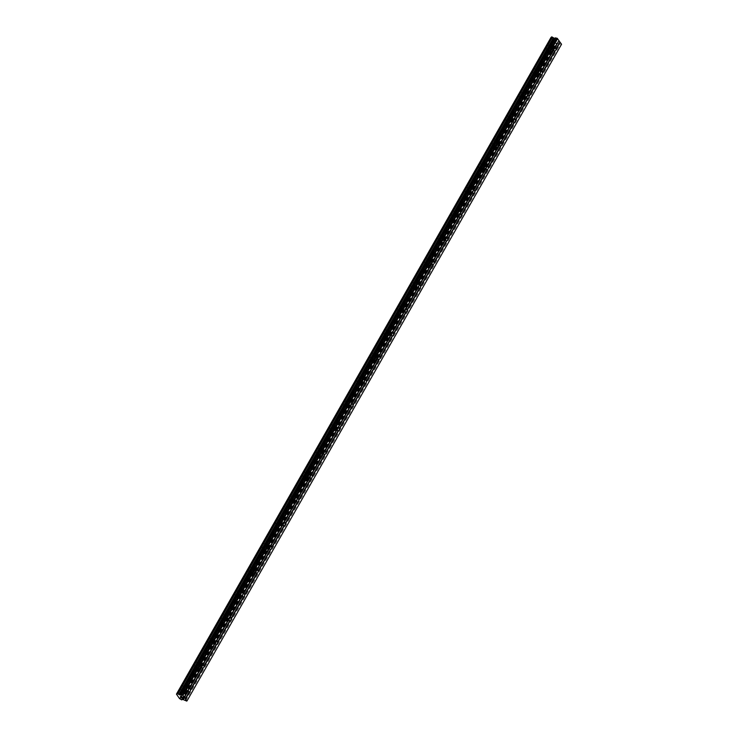 <?xml version="1.0" encoding="UTF-8"?>
<svg xmlns="http://www.w3.org/2000/svg" width="738" height="738" viewBox="0 0 738 738"><rect width="100%" height="100%" fill="white"/><g stroke="black" fill="none" stroke-linecap="round" stroke-linejoin="round"><path stroke-width="0.55" stroke-dasharray="3.69 2.77" d="M552.208 49.455A1.716 0.987 -76.7 0 1 551.138 50.156A1.716 0.987 -76.7 0 1 550.862 47.527A1.716 0.987 -76.7 0 1 551.932 46.817A1.716 0.987 -76.7 0 1 552.208 49.455M546.959 46.134A2.703 1.55 103.3 0 0 547.393 50.276A2.703 1.55 103.3 0 0 549.072 49.169A2.703 1.55 103.3 0 0 548.638 45.027A2.703 1.55 103.3 0 0 546.959 46.134A2.703 1.55 103.3 0 0 547.393 50.276A2.703 1.55 103.3 0 0 549.072 49.169A2.703 1.55 103.3 0 0 548.638 45.027A2.703 1.55 103.3 0 0 546.959 46.134M538.666 73.182A1.716 0.987 -76.7 0 1 537.605 73.892A1.716 0.987 -76.7 0 1 537.329 71.254A1.716 0.987 -76.7 0 1 538.389 70.553A1.716 0.987 -76.7 0 1 538.666 73.182M533.426 69.87A2.703 1.55 103.3 0 0 533.86 74.012A2.703 1.55 103.3 0 0 535.539 72.905A2.703 1.55 103.3 0 0 535.105 68.763A2.703 1.55 103.3 0 0 533.426 69.87A2.703 1.55 103.3 0 0 533.851 74.012A2.703 1.55 103.3 0 0 535.53 72.896A2.703 1.55 103.3 0 0 535.096 68.763A2.703 1.55 103.3 0 0 533.417 69.87M525.133 96.918A1.716 0.987 -76.7 0 1 524.063 97.628A1.716 0.987 -76.7 0 1 523.786 94.99A1.716 0.987 -76.7 0 1 524.856 94.279A1.716 0.987 -76.7 0 1 525.133 96.918M519.884 93.606A2.703 1.55 103.3 0 0 520.318 97.748A2.703 1.55 103.3 0 0 521.997 96.632A2.703 1.55 103.3 0 0 521.563 92.49A2.703 1.55 103.3 0 0 519.884 93.606A2.703 1.55 103.3 0 0 520.318 97.748A2.703 1.55 103.3 0 0 521.997 96.632A2.703 1.55 103.3 0 0 521.563 92.49A2.703 1.55 103.3 0 0 519.884 93.606M511.6 120.654A1.716 0.987 -76.7 0 1 510.53 121.364A1.716 0.987 -76.7 0 1 510.253 118.726A1.716 0.987 -76.7 0 1 511.323 118.015A1.716 0.987 -76.7 0 1 511.6 120.654M506.351 117.342A2.703 1.55 103.3 0 0 506.785 121.484A2.703 1.55 103.3 0 0 508.464 120.368A2.703 1.55 103.3 0 0 508.03 116.226A2.703 1.55 103.3 0 0 506.351 117.342A2.703 1.55 103.3 0 0 506.775 121.484A2.703 1.55 103.3 0 0 508.464 120.368A2.703 1.55 103.3 0 0 508.021 116.226A2.703 1.55 103.3 0 0 506.342 117.342M498.058 144.39A1.716 0.987 -76.7 0 1 496.988 145.091A1.716 0.987 -76.7 0 1 496.711 142.462A1.716 0.987 -76.7 0 1 497.781 141.751A1.716 0.987 -76.7 0 1 498.058 144.39M492.809 141.069A2.703 1.55 103.3 0 0 493.242 145.211A2.703 1.55 103.3 0 0 494.921 144.104A2.703 1.55 103.3 0 0 494.488 139.962A2.703 1.55 103.3 0 0 492.809 141.069A2.703 1.55 103.3 0 0 493.242 145.211A2.703 1.55 103.3 0 0 494.921 144.104A2.703 1.55 103.3 0 0 494.488 139.962A2.703 1.55 103.3 0 0 492.809 141.069M484.525 168.116A1.716 0.987 -76.7 0 1 483.455 168.827A1.716 0.987 -76.7 0 1 483.178 166.188A1.716 0.987 -76.7 0 1 484.248 165.487A1.716 0.987 -76.7 0 1 484.525 168.116M479.276 164.805A2.703 1.55 103.3 0 0 479.709 168.947A2.703 1.55 103.3 0 0 481.388 167.84A2.703 1.55 103.3 0 0 480.955 163.698A2.703 1.55 103.3 0 0 479.276 164.805A2.703 1.55 103.3 0 0 479.7 168.947A2.703 1.55 103.3 0 0 481.388 167.84A2.703 1.55 103.3 0 0 480.945 163.698A2.703 1.55 103.3 0 0 479.266 164.805M470.982 191.852A1.716 0.987 -76.7 0 1 469.912 192.563A1.716 0.987 -76.7 0 1 469.636 189.924A1.716 0.987 -76.7 0 1 470.706 189.214A1.716 0.987 -76.7 0 1 470.982 191.852M465.733 188.541A2.703 1.55 103.3 0 0 466.167 192.683A2.703 1.55 103.3 0 0 467.846 191.566A2.703 1.55 103.3 0 0 467.412 187.424A2.703 1.55 103.3 0 0 465.733 188.541A2.703 1.55 103.3 0 0 466.167 192.683A2.703 1.55 103.3 0 0 467.846 191.566A2.703 1.55 103.3 0 0 467.412 187.424A2.703 1.55 103.3 0 0 465.733 188.541M457.449 215.588A1.716 0.987 -76.7 0 1 456.379 216.299A1.716 0.987 -76.7 0 1 456.102 213.66A1.716 0.987 -76.7 0 1 457.173 212.95A1.716 0.987 -76.7 0 1 457.449 215.588M452.2 212.276A2.703 1.55 103.3 0 0 452.634 216.418A2.703 1.55 103.3 0 0 454.313 215.302A2.703 1.55 103.3 0 0 453.879 211.16A2.703 1.55 103.3 0 0 452.2 212.276A2.703 1.55 103.3 0 0 452.625 216.418A2.703 1.55 103.3 0 0 454.313 215.302A2.703 1.55 103.3 0 0 453.87 211.16A2.703 1.55 103.3 0 0 452.191 212.276M443.907 239.324A1.716 0.987 -76.7 0 1 442.837 240.025A1.716 0.987 -76.7 0 1 442.56 237.396A1.716 0.987 -76.7 0 1 443.63 236.686A1.716 0.987 -76.7 0 1 443.907 239.324M438.658 236.012A2.703 1.55 103.3 0 0 439.092 240.145A2.703 1.55 103.3 0 0 440.78 239.038A2.703 1.55 103.3 0 0 440.337 234.896A2.703 1.55 103.3 0 0 438.658 236.012A2.703 1.55 103.3 0 0 439.092 240.145A2.703 1.55 103.3 0 0 440.771 239.038A2.703 1.55 103.3 0 0 440.337 234.896A2.703 1.55 103.3 0 0 438.658 236.003M430.374 263.051A1.716 0.987 -76.7 0 1 429.304 263.761A1.716 0.987 -76.7 0 1 429.027 261.123A1.716 0.987 -76.7 0 1 430.097 260.422A1.716 0.987 -76.7 0 1 430.374 263.051M425.125 259.739A2.703 1.55 103.3 0 0 425.558 263.881A2.703 1.55 103.3 0 0 427.237 262.774A2.703 1.55 103.3 0 0 426.804 258.632A2.703 1.55 103.3 0 0 425.125 259.739A2.703 1.55 103.3 0 0 425.549 263.881A2.703 1.55 103.3 0 0 427.237 262.774A2.703 1.55 103.3 0 0 426.804 258.632A2.703 1.55 103.3 0 0 425.116 259.739M416.832 286.787A1.716 0.987 -76.7 0 1 415.762 287.497A1.716 0.987 -76.7 0 1 415.485 284.859A1.716 0.987 -76.7 0 1 416.555 284.148A1.716 0.987 -76.7 0 1 416.832 286.787M411.583 283.475A2.703 1.55 103.3 0 0 412.016 287.617A2.703 1.55 103.3 0 0 413.704 286.501A2.703 1.55 103.3 0 0 413.262 282.359A2.703 1.55 103.3 0 0 411.583 283.475A2.703 1.55 103.3 0 0 412.016 287.617A2.703 1.55 103.3 0 0 413.695 286.501A2.703 1.55 103.3 0 0 413.262 282.359A2.703 1.55 103.3 0 0 411.583 283.475M403.299 310.523A1.716 0.987 -76.7 0 1 402.228 311.233A1.716 0.987 -76.7 0 1 401.952 308.595A1.716 0.987 -76.7 0 1 403.022 307.884A1.716 0.987 -76.7 0 1 403.299 310.523M398.05 307.211A2.703 1.55 103.3 0 0 398.483 311.353A2.703 1.55 103.3 0 0 400.162 310.237A2.703 1.55 103.3 0 0 399.728 306.095A2.703 1.55 103.3 0 0 398.05 307.211A2.703 1.55 103.3 0 0 398.483 311.353A2.703 1.55 103.3 0 0 400.162 310.237A2.703 1.55 103.3 0 0 399.728 306.095A2.703 1.55 103.3 0 0 398.04 307.211M389.756 334.259A1.716 0.987 -76.7 0 1 388.686 334.96A1.716 0.987 -76.7 0 1 388.409 332.331A1.716 0.987 -76.7 0 1 389.479 331.62A1.716 0.987 -76.7 0 1 389.756 334.259M384.507 330.947A2.703 1.55 103.3 0 0 384.941 335.089A2.703 1.55 103.3 0 0 386.629 333.973A2.703 1.55 103.3 0 0 386.195 329.831A2.703 1.55 103.3 0 0 384.507 330.947A2.703 1.55 103.3 0 0 384.941 335.08A2.703 1.55 103.3 0 0 386.62 333.973A2.703 1.55 103.3 0 0 386.186 329.831A2.703 1.55 103.3 0 0 384.507 330.938M376.223 357.985A1.716 0.987 -76.7 0 1 375.153 358.696A1.716 0.987 -76.7 0 1 374.876 356.057A1.716 0.987 -76.7 0 1 375.946 355.356A1.716 0.987 -76.7 0 1 376.223 357.985M370.974 354.674A2.703 1.55 103.3 0 0 371.408 358.816A2.703 1.55 103.3 0 0 373.087 357.709A2.703 1.55 103.3 0 0 372.653 353.567A2.703 1.55 103.3 0 0 370.974 354.674A2.703 1.55 103.3 0 0 371.408 358.816A2.703 1.55 103.3 0 0 373.087 357.709A2.703 1.55 103.3 0 0 372.653 353.567A2.703 1.55 103.3 0 0 370.965 354.674M362.681 381.721A1.716 0.987 -76.7 0 1 361.611 382.432A1.716 0.987 -76.7 0 1 361.334 379.793A1.716 0.987 -76.7 0 1 362.404 379.092A1.716 0.987 -76.7 0 1 362.681 381.721M357.432 378.409A2.703 1.55 103.3 0 0 357.875 382.552A2.703 1.55 103.3 0 0 359.554 381.435A2.703 1.55 103.3 0 0 359.12 377.303A2.703 1.55 103.3 0 0 357.432 378.409A2.703 1.55 103.3 0 0 357.865 382.552A2.703 1.55 103.3 0 0 359.544 381.435A2.703 1.55 103.3 0 0 359.111 377.293A2.703 1.55 103.3 0 0 357.432 378.409M349.148 405.457A1.716 0.987 -76.7 0 1 348.078 406.168A1.716 0.987 -76.7 0 1 347.801 403.529A1.716 0.987 -76.7 0 1 348.871 402.819A1.716 0.987 -76.7 0 1 349.148 405.457M343.899 402.145A2.703 1.55 103.3 0 0 344.332 406.287A2.703 1.55 103.3 0 0 346.011 405.171A2.703 1.55 103.3 0 0 345.578 401.029A2.703 1.55 103.3 0 0 343.899 402.145A2.703 1.55 103.3 0 0 344.332 406.287A2.703 1.55 103.3 0 0 346.011 405.171A2.703 1.55 103.3 0 0 345.578 401.029A2.703 1.55 103.3 0 0 343.899 402.145M335.606 429.193A1.716 0.987 -76.7 0 1 334.535 429.894A1.716 0.987 -76.7 0 1 334.259 427.265A1.716 0.987 -76.7 0 1 335.329 426.555A1.716 0.987 -76.7 0 1 335.606 429.193M330.356 425.881A2.703 1.55 103.3 0 0 330.799 430.023A2.703 1.55 103.3 0 0 332.478 428.907A2.703 1.55 103.3 0 0 332.045 424.765A2.703 1.55 103.3 0 0 330.356 425.881A2.703 1.55 103.3 0 0 330.79 430.014A2.703 1.55 103.3 0 0 332.469 428.907A2.703 1.55 103.3 0 0 332.035 424.765A2.703 1.55 103.3 0 0 330.356 425.881M322.072 452.92A1.716 0.987 -76.7 0 1 321.002 453.63A1.716 0.987 -76.7 0 1 320.726 451.001A1.716 0.987 -76.7 0 1 321.796 450.291A1.716 0.987 -76.7 0 1 322.072 452.92M316.823 449.608A2.703 1.55 103.3 0 0 317.257 453.75A2.703 1.55 103.3 0 0 318.936 452.643A2.703 1.55 103.3 0 0 318.502 448.501A2.703 1.55 103.3 0 0 316.823 449.608A2.703 1.55 103.3 0 0 317.257 453.75A2.703 1.55 103.3 0 0 318.936 452.643A2.703 1.55 103.3 0 0 318.502 448.501A2.703 1.55 103.3 0 0 316.823 449.608M308.53 476.656A1.716 0.987 -76.7 0 1 307.46 477.366A1.716 0.987 -76.7 0 1 307.183 474.728A1.716 0.987 -76.7 0 1 308.253 474.027A1.716 0.987 -76.7 0 1 308.53 476.656M303.281 473.344A2.703 1.55 103.3 0 0 303.724 477.486A2.703 1.55 103.3 0 0 305.403 476.379A2.703 1.55 103.3 0 0 304.969 472.237A2.703 1.55 103.3 0 0 303.281 473.344A2.703 1.55 103.3 0 0 303.715 477.486A2.703 1.55 103.3 0 0 305.394 476.37A2.703 1.55 103.3 0 0 304.96 472.228A2.703 1.55 103.3 0 0 303.281 473.344M294.997 500.392A1.716 0.987 -76.7 0 1 293.927 501.102A1.716 0.987 -76.7 0 1 293.65 498.464A1.716 0.987 -76.7 0 1 294.72 497.753A1.716 0.987 -76.7 0 1 294.997 500.392M289.748 497.08A2.703 1.55 103.3 0 0 290.182 501.222A2.703 1.55 103.3 0 0 291.861 500.106A2.703 1.55 103.3 0 0 291.427 495.964A2.703 1.55 103.3 0 0 289.748 497.08A2.703 1.55 103.3 0 0 290.182 501.222A2.703 1.55 103.3 0 0 291.861 500.106A2.703 1.55 103.3 0 0 291.427 495.964A2.703 1.55 103.3 0 0 289.748 497.08M281.455 524.128A1.716 0.987 -76.7 0 1 280.385 524.829A1.716 0.987 -76.7 0 1 280.108 522.2A1.716 0.987 -76.7 0 1 281.178 521.489A1.716 0.987 -76.7 0 1 281.455 524.128M276.215 520.816A2.703 1.55 103.3 0 0 276.649 524.958A2.703 1.55 103.3 0 0 278.327 523.842A2.703 1.55 103.3 0 0 277.894 519.7A2.703 1.55 103.3 0 0 276.215 520.816A2.703 1.55 103.3 0 0 276.639 524.958A2.703 1.55 103.3 0 0 278.318 523.842A2.703 1.55 103.3 0 0 277.885 519.7A2.703 1.55 103.3 0 0 276.206 520.816M267.922 547.864A1.716 0.987 -76.7 0 1 266.852 548.565A1.716 0.987 -76.7 0 1 266.575 545.935A1.716 0.987 -76.7 0 1 267.645 545.225A1.716 0.987 -76.7 0 1 267.922 547.864M262.673 544.543A2.703 1.55 103.3 0 0 263.106 548.685A2.703 1.55 103.3 0 0 264.785 547.578A2.703 1.55 103.3 0 0 264.352 543.436A2.703 1.55 103.3 0 0 262.673 544.543A2.703 1.55 103.3 0 0 263.106 548.685A2.703 1.55 103.3 0 0 264.785 547.578A2.703 1.55 103.3 0 0 264.352 543.436A2.703 1.55 103.3 0 0 262.673 544.543M254.379 571.59A1.716 0.987 -76.7 0 1 253.309 572.301A1.716 0.987 -76.7 0 1 253.042 569.662A1.716 0.987 -76.7 0 1 254.103 568.961A1.716 0.987 -76.7 0 1 254.379 571.59M249.14 568.278A2.703 1.55 103.3 0 0 249.573 572.42A2.703 1.55 103.3 0 0 251.252 571.313A2.703 1.55 103.3 0 0 250.819 567.171A2.703 1.55 103.3 0 0 249.14 568.278A2.703 1.55 103.3 0 0 249.564 572.42A2.703 1.55 103.3 0 0 251.243 571.304A2.703 1.55 103.3 0 0 250.809 567.171A2.703 1.55 103.3 0 0 249.13 568.278M240.846 595.326A1.716 0.987 -76.7 0 1 239.776 596.036A1.716 0.987 -76.7 0 1 239.499 593.398A1.716 0.987 -76.7 0 1 240.57 592.688A1.716 0.987 -76.7 0 1 240.846 595.326M235.597 592.014A2.703 1.55 103.3 0 0 236.031 596.156A2.703 1.55 103.3 0 0 237.71 595.04A2.703 1.55 103.3 0 0 237.276 590.898A2.703 1.55 103.3 0 0 235.597 592.014A2.703 1.55 103.3 0 0 236.031 596.156A2.703 1.55 103.3 0 0 237.71 595.04A2.703 1.55 103.3 0 0 237.276 590.898A2.703 1.55 103.3 0 0 235.597 592.014M227.304 619.062A1.716 0.987 -76.7 0 1 226.243 619.772A1.716 0.987 -76.7 0 1 225.966 617.134A1.716 0.987 -76.7 0 1 227.027 616.424A1.716 0.987 -76.7 0 1 227.304 619.062M222.064 615.75A2.703 1.55 103.3 0 0 222.498 619.892A2.703 1.55 103.3 0 0 224.177 618.776A2.703 1.55 103.3 0 0 223.743 614.634A2.703 1.55 103.3 0 0 222.064 615.75A2.703 1.55 103.3 0 0 222.489 619.892A2.703 1.55 103.3 0 0 224.167 618.776A2.703 1.55 103.3 0 0 223.734 614.634A2.703 1.55 103.3 0 0 222.055 615.75M213.771 642.798A1.716 0.987 -76.7 0 1 212.701 643.499A1.716 0.987 -76.7 0 1 212.424 640.87A1.716 0.987 -76.7 0 1 213.494 640.16A1.716 0.987 -76.7 0 1 213.771 642.798M208.522 639.477A2.703 1.55 103.3 0 0 208.955 643.619A2.703 1.55 103.3 0 0 210.634 642.512A2.703 1.55 103.3 0 0 210.201 638.37A2.703 1.55 103.3 0 0 208.522 639.477A2.703 1.55 103.3 0 0 208.955 643.619A2.703 1.55 103.3 0 0 210.634 642.512A2.703 1.55 103.3 0 0 210.201 638.37A2.703 1.55 103.3 0 0 208.522 639.477M200.229 666.525A1.716 0.987 -76.7 0 1 199.168 667.235A1.716 0.987 -76.7 0 1 198.891 664.597A1.716 0.987 -76.7 0 1 199.961 663.896A1.716 0.987 -76.7 0 1 200.229 666.525M194.989 663.213A2.703 1.55 103.3 0 0 195.422 667.355A2.703 1.55 103.3 0 0 197.101 666.248A2.703 1.55 103.3 0 0 196.668 662.106A2.703 1.55 103.3 0 0 194.989 663.213A2.703 1.55 103.3 0 0 195.413 667.355A2.703 1.55 103.3 0 0 197.101 666.248A2.703 1.55 103.3 0 0 196.659 662.106A2.703 1.55 103.3 0 0 194.98 663.213M186.696 690.261A1.716 0.987 -76.7 0 1 185.625 690.971A1.716 0.987 -76.7 0 1 185.349 688.333A1.716 0.987 -76.7 0 1 186.419 687.622A1.716 0.987 -76.7 0 1 186.696 690.261M181.447 686.949A2.703 1.55 103.3 0 0 181.88 691.091A2.703 1.55 103.3 0 0 183.559 689.975A2.703 1.55 103.3 0 0 183.125 685.833A2.703 1.55 103.3 0 0 181.447 686.949A2.703 1.55 103.3 0 0 181.88 691.091A2.703 1.55 103.3 0 0 183.559 689.975A2.703 1.55 103.3 0 0 183.125 685.833A2.703 1.55 103.3 0 0 181.447 686.949M187.083 690.814A2.703 1.55 -76.7 0 1 185.404 691.921A2.703 1.55 -76.7 0 1 184.961 687.779A2.703 1.55 -76.7 0 1 186.649 686.672A2.703 1.55 -76.7 0 1 187.083 690.814M183.919 690.058A2.703 1.55 -76.7 0 1 182.231 691.174A2.703 1.55 -76.7 0 1 181.797 687.032A2.703 1.55 -76.7 0 1 183.485 685.925A2.703 1.55 -76.7 0 1 183.919 690.058M200.616 667.078A2.703 1.55 -76.7 0 1 198.937 668.194A2.703 1.55 -76.7 0 1 198.504 664.052A2.703 1.55 -76.7 0 1 200.183 662.936A2.703 1.55 -76.7 0 1 200.616 667.078M197.452 666.331A2.703 1.55 -76.7 0 1 195.773 667.438A2.703 1.55 -76.7 0 1 195.339 663.296A2.703 1.55 -76.7 0 1 197.018 662.189A2.703 1.55 -76.7 0 1 197.452 666.331M214.158 643.342A2.703 1.55 -76.7 0 1 212.47 644.458A2.703 1.55 -76.7 0 1 212.037 640.316A2.703 1.55 -76.7 0 1 213.725 639.2A2.703 1.55 -76.7 0 1 214.158 643.342M210.994 642.595A2.703 1.55 -76.7 0 1 209.306 643.702A2.703 1.55 -76.7 0 1 208.872 639.569A2.703 1.55 -76.7 0 1 210.551 638.453A2.703 1.55 -76.7 0 1 210.994 642.595M227.691 619.616A2.703 1.55 -76.7 0 1 226.012 620.723A2.703 1.55 -76.7 0 1 225.579 616.581A2.703 1.55 -76.7 0 1 227.258 615.474A2.703 1.55 -76.7 0 1 227.691 619.616M224.527 618.859A2.703 1.55 -76.7 0 1 222.848 619.975A2.703 1.55 -76.7 0 1 222.415 615.833A2.703 1.55 -76.7 0 1 224.094 614.717A2.703 1.55 -76.7 0 1 224.527 618.859M241.234 595.88A2.703 1.55 -76.7 0 1 239.546 596.987A2.703 1.55 -76.7 0 1 239.112 592.845A2.703 1.55 -76.7 0 1 240.8 591.738A2.703 1.55 -76.7 0 1 241.234 595.88M238.07 595.123A2.703 1.55 -76.7 0 1 236.381 596.239A2.703 1.55 -76.7 0 1 235.948 592.097A2.703 1.55 -76.7 0 1 237.627 590.981A2.703 1.55 -76.7 0 1 238.07 595.123M254.767 572.144A2.703 1.55 -76.7 0 1 253.088 573.26A2.703 1.55 -76.7 0 1 252.654 569.118A2.703 1.55 -76.7 0 1 254.333 568.002A2.703 1.55 -76.7 0 1 254.767 572.144M251.603 571.396A2.703 1.55 -76.7 0 1 249.924 572.504A2.703 1.55 -76.7 0 1 249.49 568.361A2.703 1.55 -76.7 0 1 251.169 567.254A2.703 1.55 -76.7 0 1 251.603 571.396M268.309 548.408A2.703 1.55 -76.7 0 1 266.621 549.524A2.703 1.55 -76.7 0 1 266.187 545.382A2.703 1.55 -76.7 0 1 267.866 544.266A2.703 1.55 -76.7 0 1 268.309 548.408M265.136 547.661A2.703 1.55 -76.7 0 1 263.457 548.768A2.703 1.55 -76.7 0 1 263.023 544.626A2.703 1.55 -76.7 0 1 264.702 543.519A2.703 1.55 -76.7 0 1 265.136 547.661M281.842 524.672A2.703 1.55 -76.7 0 1 280.163 525.788A2.703 1.55 -76.7 0 1 279.73 521.646A2.703 1.55 -76.7 0 1 281.409 520.539A2.703 1.55 -76.7 0 1 281.842 524.672M278.678 523.925A2.703 1.55 -76.7 0 1 276.999 525.041A2.703 1.55 -76.7 0 1 276.565 520.899A2.703 1.55 -76.7 0 1 278.244 519.783A2.703 1.55 -76.7 0 1 278.678 523.925M295.385 500.945A2.703 1.55 -76.7 0 1 293.696 502.052A2.703 1.55 -76.7 0 1 293.263 497.91A2.703 1.55 -76.7 0 1 294.942 496.803A2.703 1.55 -76.7 0 1 295.385 500.945M292.211 500.189A2.703 1.55 -76.7 0 1 290.532 501.305A2.703 1.55 -76.7 0 1 290.099 497.163A2.703 1.55 -76.7 0 1 291.778 496.047A2.703 1.55 -76.7 0 1 292.211 500.189M308.918 477.209A2.703 1.55 -76.7 0 1 307.239 478.325A2.703 1.55 -76.7 0 1 306.805 474.183A2.703 1.55 -76.7 0 1 308.484 473.067A2.703 1.55 -76.7 0 1 308.918 477.209M305.753 476.462A2.703 1.55 -76.7 0 1 304.074 477.569A2.703 1.55 -76.7 0 1 303.641 473.427A2.703 1.55 -76.7 0 1 305.32 472.32A2.703 1.55 -76.7 0 1 305.753 476.462M322.451 453.473A2.703 1.55 -76.7 0 1 320.772 454.59A2.703 1.55 -76.7 0 1 320.338 450.448A2.703 1.55 -76.7 0 1 322.017 449.331A2.703 1.55 -76.7 0 1 322.451 453.473M319.286 452.726A2.703 1.55 -76.7 0 1 317.608 453.833A2.703 1.55 -76.7 0 1 317.174 449.691A2.703 1.55 -76.7 0 1 318.853 448.584A2.703 1.55 -76.7 0 1 319.286 452.726M335.993 429.737A2.703 1.55 -76.7 0 1 334.314 430.854A2.703 1.55 -76.7 0 1 333.88 426.712A2.703 1.55 -76.7 0 1 335.559 425.595A2.703 1.55 -76.7 0 1 335.993 429.737M332.829 428.99A2.703 1.55 -76.7 0 1 331.15 430.106A2.703 1.55 -76.7 0 1 330.716 425.964A2.703 1.55 -76.7 0 1 332.395 424.848A2.703 1.55 -76.7 0 1 332.829 428.99M349.526 406.011A2.703 1.55 -76.7 0 1 347.847 407.118A2.703 1.55 -76.7 0 1 347.413 402.976A2.703 1.55 -76.7 0 1 349.092 401.869A2.703 1.55 -76.7 0 1 349.526 406.011M346.362 405.254A2.703 1.55 -76.7 0 1 344.683 406.37A2.703 1.55 -76.7 0 1 344.249 402.228A2.703 1.55 -76.7 0 1 345.928 401.112A2.703 1.55 -76.7 0 1 346.362 405.254M363.068 382.275A2.703 1.55 -76.7 0 1 361.389 383.382A2.703 1.55 -76.7 0 1 360.956 379.249A2.703 1.55 -76.7 0 1 362.635 378.133A2.703 1.55 -76.7 0 1 363.068 382.275M359.904 381.528A2.703 1.55 -76.7 0 1 358.225 382.635A2.703 1.55 -76.7 0 1 357.792 378.493A2.703 1.55 -76.7 0 1 359.471 377.386A2.703 1.55 -76.7 0 1 359.904 381.528M376.601 358.539A2.703 1.55 -76.7 0 1 374.922 359.655A2.703 1.55 -76.7 0 1 374.489 355.513A2.703 1.55 -76.7 0 1 376.168 354.397A2.703 1.55 -76.7 0 1 376.601 358.539M373.437 357.792A2.703 1.55 -76.7 0 1 371.758 358.899A2.703 1.55 -76.7 0 1 371.325 354.757A2.703 1.55 -76.7 0 1 373.004 353.65A2.703 1.55 -76.7 0 1 373.437 357.792M390.144 334.803A2.703 1.55 -76.7 0 1 388.465 335.919A2.703 1.55 -76.7 0 1 388.031 331.777A2.703 1.55 -76.7 0 1 389.71 330.661A2.703 1.55 -76.7 0 1 390.144 334.803M386.98 334.056A2.703 1.55 -76.7 0 1 385.301 335.172A2.703 1.55 -76.7 0 1 384.867 331.03A2.703 1.55 -76.7 0 1 386.546 329.914A2.703 1.55 -76.7 0 1 386.98 334.056M403.677 311.076A2.703 1.55 -76.7 0 1 401.998 312.183A2.703 1.55 -76.7 0 1 401.564 308.041A2.703 1.55 -76.7 0 1 403.243 306.934A2.703 1.55 -76.7 0 1 403.677 311.076M400.513 310.32A2.703 1.55 -76.7 0 1 398.834 311.436A2.703 1.55 -76.7 0 1 398.4 307.294A2.703 1.55 -76.7 0 1 400.079 306.178A2.703 1.55 -76.7 0 1 400.513 310.32M417.219 287.34A2.703 1.55 -76.7 0 1 415.54 288.447A2.703 1.55 -76.7 0 1 415.107 284.305A2.703 1.55 -76.7 0 1 416.786 283.198A2.703 1.55 -76.7 0 1 417.219 287.34M414.055 286.584A2.703 1.55 -76.7 0 1 412.376 287.7A2.703 1.55 -76.7 0 1 411.933 283.558A2.703 1.55 -76.7 0 1 413.621 282.451A2.703 1.55 -76.7 0 1 414.055 286.584M430.752 263.604A2.703 1.55 -76.7 0 1 429.073 264.721A2.703 1.55 -76.7 0 1 428.64 260.579A2.703 1.55 -76.7 0 1 430.319 259.462A2.703 1.55 -76.7 0 1 430.752 263.604M427.588 262.857A2.703 1.55 -76.7 0 1 425.909 263.964A2.703 1.55 -76.7 0 1 425.475 259.822A2.703 1.55 -76.7 0 1 427.154 258.715A2.703 1.55 -76.7 0 1 427.588 262.857M444.294 239.868A2.703 1.55 -76.7 0 1 442.615 240.985A2.703 1.55 -76.7 0 1 442.182 236.843A2.703 1.55 -76.7 0 1 443.861 235.726A2.703 1.55 -76.7 0 1 444.294 239.868M441.13 239.121A2.703 1.55 -76.7 0 1 439.451 240.237A2.703 1.55 -76.7 0 1 439.009 236.095A2.703 1.55 -76.7 0 1 440.697 234.979A2.703 1.55 -76.7 0 1 441.13 239.121M457.828 216.142A2.703 1.55 -76.7 0 1 456.149 217.249A2.703 1.55 -76.7 0 1 455.715 213.107A2.703 1.55 -76.7 0 1 457.394 212A2.703 1.55 -76.7 0 1 457.828 216.142M454.663 215.385A2.703 1.55 -76.7 0 1 452.984 216.502A2.703 1.55 -76.7 0 1 452.551 212.359A2.703 1.55 -76.7 0 1 454.23 211.243A2.703 1.55 -76.7 0 1 454.663 215.385M471.37 192.406A2.703 1.55 -76.7 0 1 469.691 193.513A2.703 1.55 -76.7 0 1 469.248 189.371A2.703 1.55 -76.7 0 1 470.936 188.264A2.703 1.55 -76.7 0 1 471.37 192.406M468.206 191.649A2.703 1.55 -76.7 0 1 466.527 192.766A2.703 1.55 -76.7 0 1 466.084 188.624A2.703 1.55 -76.7 0 1 467.772 187.507A2.703 1.55 -76.7 0 1 468.206 191.649M484.903 168.67A2.703 1.55 -76.7 0 1 483.224 169.786A2.703 1.55 -76.7 0 1 482.79 165.644A2.703 1.55 -76.7 0 1 484.469 164.528A2.703 1.55 -76.7 0 1 484.903 168.67M481.739 167.923A2.703 1.55 -76.7 0 1 480.06 169.03A2.703 1.55 -76.7 0 1 479.626 164.888A2.703 1.55 -76.7 0 1 481.305 163.781A2.703 1.55 -76.7 0 1 481.739 167.923M498.445 144.934A2.703 1.55 -76.7 0 1 496.766 146.05A2.703 1.55 -76.7 0 1 496.323 141.908A2.703 1.55 -76.7 0 1 498.012 140.792A2.703 1.55 -76.7 0 1 498.445 144.934M495.281 144.187A2.703 1.55 -76.7 0 1 493.593 145.294A2.703 1.55 -76.7 0 1 493.159 141.161A2.703 1.55 -76.7 0 1 494.847 140.045A2.703 1.55 -76.7 0 1 495.281 144.187M511.978 121.207A2.703 1.55 -76.7 0 1 510.299 122.314A2.703 1.55 -76.7 0 1 509.866 118.172A2.703 1.55 -76.7 0 1 511.545 117.065A2.703 1.55 -76.7 0 1 511.978 121.207M508.814 120.451A2.703 1.55 -76.7 0 1 507.135 121.567A2.703 1.55 -76.7 0 1 506.702 117.425A2.703 1.55 -76.7 0 1 508.381 116.309A2.703 1.55 -76.7 0 1 508.814 120.451M525.521 97.471A2.703 1.55 -76.7 0 1 523.842 98.578A2.703 1.55 -76.7 0 1 523.399 94.436A2.703 1.55 -76.7 0 1 525.087 93.329A2.703 1.55 -76.7 0 1 525.521 97.471M522.356 96.715A2.703 1.55 -76.7 0 1 520.668 97.831A2.703 1.55 -76.7 0 1 520.235 93.689A2.703 1.55 -76.7 0 1 521.914 92.573A2.703 1.55 -76.7 0 1 522.356 96.715M539.054 73.735A2.703 1.55 -76.7 0 1 537.375 74.852A2.703 1.55 -76.7 0 1 536.941 70.71A2.703 1.55 -76.7 0 1 538.62 69.593A2.703 1.55 -76.7 0 1 539.054 73.735M535.889 72.988A2.703 1.55 -76.7 0 1 534.211 74.095A2.703 1.55 -76.7 0 1 533.777 69.953A2.703 1.55 -76.7 0 1 535.456 68.846A2.703 1.55 -76.7 0 1 535.889 72.988M552.596 50A2.703 1.55 -76.7 0 1 550.908 51.116A2.703 1.55 -76.7 0 1 550.474 46.974A2.703 1.55 -76.7 0 1 552.162 45.857A2.703 1.55 -76.7 0 1 552.596 50M549.432 49.252A2.703 1.55 -76.7 0 1 547.744 50.359A2.703 1.55 -76.7 0 1 547.31 46.217A2.703 1.55 -76.7 0 1 548.989 45.11A2.703 1.55 -76.7 0 1 549.432 49.252M181.926 697.862L180.939 697.207M181.742 697.585L182.572 698.01M182.231 697.511L182.71 698.102M181.013 696.903L180.506 696.395M180.404 696.368L181.899 697.041M181.53 696.515L182.083 697.198M554.985 39.769L555.336 40.276L554.985 39.769M555.631 39.926L556.184 40.055L555.631 39.926M556.184 40.055L556.535 40.553L556.184 40.055M556.627 40.572L554.847 39.686L556.627 40.581M555.732 40.941L557.107 41.263L555.732 40.941M557.107 41.263L555.862 40.922L557.107 41.273M550.982 37.5L554.173 42.029L556.111 43.238L557.375 42.795L561.553 44.243M557.061 42.905L182.526 699.523L557.061 42.905M189.417 688.425L201.852 666.635M202.959 664.698L215.385 642.899M216.492 640.962L228.928 619.164M230.035 617.226L242.461 595.428M243.568 593.49L256.003 571.701M257.11 569.764L269.536 547.965M270.643 546.028L283.078 524.229M284.185 522.292L296.611 500.493M297.718 498.556L310.154 476.766M311.261 474.829L323.687 453.031M324.794 451.093L337.229 429.295M338.336 427.357L350.762 405.559M351.869 403.621L364.304 381.832M365.411 379.895L377.838 358.096M378.945 356.159L391.38 334.36M392.487 332.423L404.913 310.624M406.02 308.687L418.455 286.897M419.553 284.951L431.988 263.162M433.095 261.224L445.531 239.426M446.628 237.488L459.064 215.69M460.171 213.752L472.606 191.954M473.704 190.017L486.139 168.227M487.246 166.29L499.681 144.491M500.779 142.554L513.214 120.755M514.321 118.818L526.747 97.019M527.855 95.082L540.29 73.293M541.397 71.355L553.823 49.557M554.93 47.619L558.897 40.673M184.352 697.309L188.319 690.371M176.456 694.181L551 37.546M179.518 698.563L554.053 41.937M182.461 699.559L556.996 42.933M186.769 701.1L561.314 44.465M179.629 698.665L554.173 42.029M180.137 698.978L554.672 42.343M180.275 699.043L554.819 42.417M181.299 699.698L555.834 43.062M181.576 699.864L556.111 43.238M182.018 699.975L556.553 43.339M182.323 699.55L556.664 43.265M182.618 699.449L557.153 42.813M182.839 699.43L557.375 42.795M183.255 699.532L557.79 42.896M183.587 699.679L558.131 43.044M184.943 700.528L559.478 43.902M185.607 700.823L560.151 44.188M554.459 50.95L551.138 50.156M540.926 74.676L537.605 73.892M527.393 98.412L524.063 97.628M513.851 122.148L510.53 121.364M500.318 145.884L496.988 145.091M486.776 169.62L483.455 168.827M473.243 193.347L469.912 192.563M459.7 217.083L456.379 216.299M446.167 240.819L442.837 240.025M432.625 264.555L429.304 263.761M419.092 288.281L415.762 287.497M405.549 312.017L402.228 311.233M392.016 335.753L388.686 334.96M378.474 359.489L375.153 358.696M364.941 383.216L361.611 382.432M351.399 406.952L348.078 406.168M337.866 430.688L334.535 429.894M324.323 454.423L321.002 453.63M310.79 478.15L307.46 477.366M297.248 501.886L293.927 501.102M283.715 525.622L280.385 524.829M270.173 549.358L266.852 548.565M256.639 573.094L253.309 572.301M243.097 596.821L239.776 596.036M229.564 620.557L226.243 619.772M216.031 644.292L212.701 643.499M202.489 668.028L199.168 667.235M188.956 691.755L185.625 690.971M185.404 691.921L182.231 691.174M198.937 668.194L195.773 667.438M212.47 644.458L209.306 643.702M226.012 620.723L222.848 619.975M239.546 596.987L236.381 596.239M253.088 573.26L249.924 572.504M266.621 549.524L263.457 548.768M280.163 525.788L276.999 525.041M293.696 502.052L290.532 501.305M307.239 478.325L304.074 477.569M320.772 454.59L317.608 453.833M334.314 430.854L331.15 430.106M347.847 407.118L344.683 406.37M361.389 383.382L358.225 382.635M374.922 359.655L371.758 358.899M388.465 335.919L385.301 335.172M401.998 312.183L398.834 311.436M415.54 288.447L412.376 287.7M429.073 264.721L425.909 263.964M442.615 240.985L439.451 240.237M456.149 217.249L452.984 216.502M469.691 193.513L466.527 192.766M483.224 169.786L480.06 169.03M496.766 146.05L493.593 145.294M510.299 122.314L507.135 121.567M523.842 98.578L520.668 97.831M537.375 74.852L534.211 74.095M550.908 51.116L547.744 50.359M552.162 45.857L548.989 45.11M538.62 69.593L535.456 68.846M525.087 93.329L521.914 92.573M511.545 117.065L508.381 116.309M498.012 140.792L494.847 140.045M484.469 164.528L481.305 163.781M470.936 188.264L467.772 187.507M457.394 212L454.23 211.243M443.861 235.726L440.697 234.979M430.319 259.462L427.154 258.715M416.786 283.198L413.621 282.451M403.243 306.934L400.079 306.178M389.71 330.661L386.546 329.914M376.168 354.397L373.004 353.65M362.635 378.133L359.471 377.386M349.092 401.869L345.928 401.112M335.559 425.595L332.395 424.848M322.017 449.331L318.853 448.584M308.484 473.067L305.32 472.32M294.942 496.803L291.778 496.047M281.409 520.539L278.244 519.783M267.866 544.266L264.702 543.519M254.333 568.002L251.169 567.254M240.8 591.738L237.627 590.981M227.258 615.474L224.094 614.717M213.725 639.2L210.551 638.453M200.183 662.936L197.018 662.189M186.649 686.672L183.485 685.925M189.749 688.416L186.419 687.622M203.282 664.68L199.961 663.896M216.815 640.944L213.494 640.16M230.357 617.217L227.027 616.424M243.891 593.481L240.57 592.688M257.433 569.745L254.103 568.961M270.966 546.009L267.645 545.225M284.508 522.283L281.178 521.489M298.041 498.547L294.72 497.753M311.584 474.811L308.253 474.027M325.117 451.075L321.796 450.291M338.659 427.348L335.329 426.555M352.192 403.612L348.871 402.819M365.734 379.876L362.404 379.092M379.267 356.14L375.946 355.356M392.81 332.404L389.479 331.62M406.343 308.678L403.022 307.884M419.885 284.942L416.555 284.148M433.418 261.206L430.097 260.422M446.96 237.47L443.63 236.686M460.494 213.743L457.173 212.95M474.036 190.007L470.706 189.214M487.569 166.271L484.248 165.487M501.111 142.535L497.781 141.751M514.644 118.809L511.323 118.015M528.177 95.073L524.856 94.279M541.72 71.337L538.389 70.553M555.253 47.601L551.932 46.817M177.083 693.858L551.618 37.223M182.369 699.55L556.673 43.321M182.092 699.652L556.627 43.016"/><path stroke-width="1.11" d="M554.985 47.601A1.716 0.987 -76.7 0 1 555.253 47.601A1.716 0.987 -76.7 0 1 555.889 48.994L556.037 49.437A1.716 0.987 -76.7 0 1 555.732 50.285A1.716 0.987 -76.7 0 1 555.225 50.857L554.791 50.931A1.716 0.987 -76.7 0 1 554.459 50.95A1.716 0.987 -76.7 0 1 553.823 49.649M184.454 697.216L186.769 701.1L182.839 699.43L181.576 699.864L179.518 698.563L176.447 694.126L177.157 693.535L179.648 694.864L182.351 694.762L184.454 697.216L188.559 690.021A1.716 0.987 -76.7 0 1 188.873 689.172A1.716 0.987 -76.7 0 1 189.371 688.591L202.101 666.285A1.716 0.987 -76.7 0 1 202.406 665.436A1.716 0.987 -76.7 0 1 202.913 664.864L215.634 642.549A1.716 0.987 -76.7 0 1 215.948 641.7A1.716 0.987 -76.7 0 1 216.446 641.128L229.177 618.822A1.716 0.987 -76.7 0 1 229.481 617.964A1.716 0.987 -76.7 0 1 229.988 617.392L242.71 595.086A1.716 0.987 -76.7 0 1 243.023 594.238A1.716 0.987 -76.7 0 1 243.522 593.656L256.252 571.35A1.716 0.987 -76.7 0 1 256.556 570.502A1.716 0.987 -76.7 0 1 257.064 569.92L269.785 547.614A1.716 0.987 -76.7 0 1 270.099 546.766A1.716 0.987 -76.7 0 1 270.597 546.194L283.318 523.888A1.716 0.987 -76.7 0 1 283.632 523.03A1.716 0.987 -76.7 0 1 284.139 522.458L296.861 500.152A1.716 0.987 -76.7 0 1 297.174 499.303A1.716 0.987 -76.7 0 1 297.672 498.722L310.394 476.416A1.716 0.987 -76.7 0 1 310.707 475.567A1.716 0.987 -76.7 0 1 311.215 474.986L323.936 452.68A1.716 0.987 -76.7 0 1 324.25 451.831A1.716 0.987 -76.7 0 1 324.748 451.259L337.469 428.944A1.716 0.987 -76.7 0 1 337.783 428.095A1.716 0.987 -76.7 0 1 338.29 427.523L351.011 405.217A1.716 0.987 -76.7 0 1 351.325 404.369A1.716 0.987 -76.7 0 1 351.823 403.787L364.544 381.481A1.716 0.987 -76.7 0 1 364.858 380.633A1.716 0.987 -76.7 0 1 365.365 380.052L378.087 357.745A1.716 0.987 -76.7 0 1 378.4 356.897A1.716 0.987 -76.7 0 1 378.898 356.325L391.62 334.01A1.716 0.987 -76.7 0 1 391.933 333.161A1.716 0.987 -76.7 0 1 392.431 332.589L405.162 310.283A1.716 0.987 -76.7 0 1 405.466 309.425A1.716 0.987 -76.7 0 1 405.974 308.853L418.695 286.547A1.716 0.987 -76.7 0 1 419.009 285.698A1.716 0.987 -76.7 0 1 419.507 285.117L432.237 262.811A1.716 0.987 -76.7 0 1 432.542 261.962A1.716 0.987 -76.7 0 1 433.049 261.39L445.77 239.075A1.716 0.987 -76.7 0 1 446.084 238.226A1.716 0.987 -76.7 0 1 446.582 237.654L459.313 215.348A1.716 0.987 -76.7 0 1 459.617 214.49A1.716 0.987 -76.7 0 1 460.125 213.919L472.846 191.612A1.716 0.987 -76.7 0 1 473.159 190.764A1.716 0.987 -76.7 0 1 473.658 190.183L486.388 167.877A1.716 0.987 -76.7 0 1 486.693 167.028A1.716 0.987 -76.7 0 1 487.2 166.447L499.921 144.141A1.716 0.987 -76.7 0 1 500.235 143.292A1.716 0.987 -76.7 0 1 500.733 142.72L513.464 120.414A1.716 0.987 -76.7 0 1 513.768 119.556A1.716 0.987 -76.7 0 1 514.275 118.984L526.997 96.678A1.716 0.987 -76.7 0 1 527.31 95.829A1.716 0.987 -76.7 0 1 527.808 95.248L540.539 72.942A1.716 0.987 -76.7 0 1 540.843 72.093A1.716 0.987 -76.7 0 1 541.351 71.512L554.072 49.206A1.716 0.987 -76.7 0 1 554.386 48.357A1.716 0.987 -76.7 0 1 554.884 47.785L558.989 40.581L556.886 38.136L554.607 38.33L551.572 36.918L177.092 693.526M541.452 71.337A1.716 0.987 -76.7 0 1 541.72 71.337A1.716 0.987 -76.7 0 1 542.356 72.73L542.504 73.173A1.716 0.987 -76.7 0 1 542.19 74.021A1.716 0.987 -76.7 0 1 541.692 74.593L541.249 74.667A1.716 0.987 -76.7 0 1 540.926 74.676A1.716 0.987 -76.7 0 1 540.29 73.376M527.91 95.073A1.716 0.987 -76.7 0 1 528.177 95.073A1.716 0.987 -76.7 0 1 528.823 96.466L528.962 96.899A1.716 0.987 -76.7 0 1 528.657 97.757A1.716 0.987 -76.7 0 1 528.15 98.329L527.716 98.403A1.716 0.987 -76.7 0 1 527.393 98.412A1.716 0.987 -76.7 0 1 526.747 97.112M514.377 118.809A1.716 0.987 -76.7 0 1 514.644 118.809A1.716 0.987 -76.7 0 1 515.281 120.193L515.428 120.635A1.716 0.987 -76.7 0 1 515.115 121.484A1.716 0.987 -76.7 0 1 514.617 122.065L514.174 122.13A1.716 0.987 -76.7 0 1 513.851 122.148A1.716 0.987 -76.7 0 1 513.214 120.847M500.834 142.535A1.716 0.987 -76.7 0 1 501.111 142.535A1.716 0.987 -76.7 0 1 501.748 143.928L501.886 144.371A1.716 0.987 -76.7 0 1 501.582 145.22A1.716 0.987 -76.7 0 1 501.074 145.792L500.641 145.866A1.716 0.987 -76.7 0 1 500.318 145.884A1.716 0.987 -76.7 0 1 499.672 144.583M487.301 166.271A1.716 0.987 -76.7 0 1 487.569 166.271A1.716 0.987 -76.7 0 1 488.205 167.664L488.353 168.107A1.716 0.987 -76.7 0 1 488.039 168.956A1.716 0.987 -76.7 0 1 487.541 169.528L487.098 169.602A1.716 0.987 -76.7 0 1 486.776 169.62A1.716 0.987 -76.7 0 1 486.139 168.31M473.759 190.007A1.716 0.987 -76.7 0 1 474.036 190.007A1.716 0.987 -76.7 0 1 474.672 191.4L474.811 191.834A1.716 0.987 -76.7 0 1 474.506 192.692A1.716 0.987 -76.7 0 1 473.999 193.264L473.565 193.338A1.716 0.987 -76.7 0 1 473.243 193.347A1.716 0.987 -76.7 0 1 472.597 192.046M460.226 213.743A1.716 0.987 -76.7 0 1 460.494 213.743A1.716 0.987 -76.7 0 1 461.13 215.127L461.278 215.57A1.716 0.987 -76.7 0 1 460.964 216.418A1.716 0.987 -76.7 0 1 460.466 217L460.023 217.073A1.716 0.987 -76.7 0 1 459.7 217.083A1.716 0.987 -76.7 0 1 459.064 215.782M446.684 237.47A1.716 0.987 -76.7 0 1 446.96 237.47A1.716 0.987 -76.7 0 1 447.597 238.863L447.735 239.306A1.716 0.987 -76.7 0 1 447.431 240.154A1.716 0.987 -76.7 0 1 446.924 240.736L446.49 240.8A1.716 0.987 -76.7 0 1 446.167 240.819A1.716 0.987 -76.7 0 1 445.521 239.518M433.151 261.206A1.716 0.987 -76.7 0 1 433.418 261.206A1.716 0.987 -76.7 0 1 434.055 262.599L434.202 263.042A1.716 0.987 -76.7 0 1 433.889 263.89A1.716 0.987 -76.7 0 1 433.391 264.462L432.948 264.536A1.716 0.987 -76.7 0 1 432.625 264.555A1.716 0.987 -76.7 0 1 431.988 263.245M419.618 284.942A1.716 0.987 -76.7 0 1 419.885 284.942A1.716 0.987 -76.7 0 1 420.522 286.335L420.669 286.768A1.716 0.987 -76.7 0 1 420.356 287.626A1.716 0.987 -76.7 0 1 419.848 288.198L419.415 288.272A1.716 0.987 -76.7 0 1 419.092 288.281A1.716 0.987 -76.7 0 1 418.446 286.981M406.075 308.678A1.716 0.987 -76.7 0 1 406.343 308.678A1.716 0.987 -76.7 0 1 406.979 310.071L407.127 310.504A1.716 0.987 -76.7 0 1 406.813 311.353A1.716 0.987 -76.7 0 1 406.315 311.934L405.872 312.008A1.716 0.987 -76.7 0 1 405.549 312.017A1.716 0.987 -76.7 0 1 404.913 310.716M392.542 332.404A1.716 0.987 -76.7 0 1 392.81 332.404A1.716 0.987 -76.7 0 1 393.446 333.797L393.594 334.24A1.716 0.987 -76.7 0 1 393.28 335.089A1.716 0.987 -76.7 0 1 392.773 335.67L392.339 335.735A1.716 0.987 -76.7 0 1 392.016 335.753A1.716 0.987 -76.7 0 1 391.371 334.452M379 356.14A1.716 0.987 -76.7 0 1 379.267 356.14A1.716 0.987 -76.7 0 1 379.904 357.533L380.052 357.976A1.716 0.987 -76.7 0 1 379.738 358.825A1.716 0.987 -76.7 0 1 379.24 359.397L378.797 359.471A1.716 0.987 -76.7 0 1 378.474 359.489A1.716 0.987 -76.7 0 1 377.838 358.188M365.467 379.876A1.716 0.987 -76.7 0 1 365.734 379.876A1.716 0.987 -76.7 0 1 366.371 381.269L366.518 381.703A1.716 0.987 -76.7 0 1 366.205 382.561A1.716 0.987 -76.7 0 1 365.697 383.133L365.264 383.206A1.716 0.987 -76.7 0 1 364.941 383.216A1.716 0.987 -76.7 0 1 364.295 381.915M351.925 403.612A1.716 0.987 -76.7 0 1 352.192 403.612A1.716 0.987 -76.7 0 1 352.829 405.005L352.976 405.439A1.716 0.987 -76.7 0 1 352.663 406.287A1.716 0.987 -76.7 0 1 352.164 406.869L351.722 406.942A1.716 0.987 -76.7 0 1 351.399 406.952A1.716 0.987 -76.7 0 1 350.762 405.651M338.391 427.339A1.716 0.987 -76.7 0 1 338.659 427.348A1.716 0.987 -76.7 0 1 339.296 428.732L339.443 429.175A1.716 0.987 -76.7 0 1 339.129 430.023A1.716 0.987 -76.7 0 1 338.622 430.605L338.189 430.669A1.716 0.987 -76.7 0 1 337.866 430.688A1.716 0.987 -76.7 0 1 337.22 429.387M324.849 451.075A1.716 0.987 -76.7 0 1 325.117 451.075A1.716 0.987 -76.7 0 1 325.753 452.468L325.901 452.911A1.716 0.987 -76.7 0 1 325.587 453.759A1.716 0.987 -76.7 0 1 325.089 454.331L324.655 454.405A1.716 0.987 -76.7 0 1 324.323 454.423A1.716 0.987 -76.7 0 1 323.687 453.123M311.316 474.811A1.716 0.987 -76.7 0 1 311.584 474.811A1.716 0.987 -76.7 0 1 312.22 476.204L312.368 476.647A1.716 0.987 -76.7 0 1 312.054 477.495A1.716 0.987 -76.7 0 1 311.547 478.067L311.113 478.141A1.716 0.987 -76.7 0 1 310.79 478.15A1.716 0.987 -76.7 0 1 310.144 476.849M297.774 498.547A1.716 0.987 -76.7 0 1 298.041 498.547A1.716 0.987 -76.7 0 1 298.678 499.94L298.825 500.373A1.716 0.987 -76.7 0 1 298.521 501.231A1.716 0.987 -76.7 0 1 298.014 501.803L297.58 501.877A1.716 0.987 -76.7 0 1 297.248 501.886A1.716 0.987 -76.7 0 1 296.611 500.585M284.241 522.283A1.716 0.987 -76.7 0 1 284.508 522.283A1.716 0.987 -76.7 0 1 285.145 523.666L285.292 524.109A1.716 0.987 -76.7 0 1 284.979 524.958A1.716 0.987 -76.7 0 1 284.481 525.539L284.038 525.604A1.716 0.987 -76.7 0 1 283.715 525.622A1.716 0.987 -76.7 0 1 283.078 524.321M270.698 546.009A1.716 0.987 -76.7 0 1 270.966 546.009A1.716 0.987 -76.7 0 1 271.602 547.402L271.75 547.845A1.716 0.987 -76.7 0 1 271.446 548.694A1.716 0.987 -76.7 0 1 270.938 549.266L270.505 549.34A1.716 0.987 -76.7 0 1 270.173 549.358A1.716 0.987 -76.7 0 1 269.536 548.057M257.165 569.745A1.716 0.987 -76.7 0 1 257.433 569.745A1.716 0.987 -76.7 0 1 258.069 571.138L258.217 571.581A1.716 0.987 -76.7 0 1 257.903 572.43A1.716 0.987 -76.7 0 1 257.405 573.002L256.962 573.075A1.716 0.987 -76.7 0 1 256.639 573.094A1.716 0.987 -76.7 0 1 256.003 571.784M243.623 593.481A1.716 0.987 -76.7 0 1 243.891 593.481A1.716 0.987 -76.7 0 1 244.527 594.874L244.675 595.308A1.716 0.987 -76.7 0 1 244.37 596.166A1.716 0.987 -76.7 0 1 243.863 596.738L243.429 596.811A1.716 0.987 -76.7 0 1 243.097 596.821A1.716 0.987 -76.7 0 1 242.461 595.52M230.09 617.217A1.716 0.987 -76.7 0 1 230.357 617.217A1.716 0.987 -76.7 0 1 230.994 618.601L231.142 619.044A1.716 0.987 -76.7 0 1 230.828 619.892A1.716 0.987 -76.7 0 1 230.33 620.474L229.887 620.547A1.716 0.987 -76.7 0 1 229.564 620.557A1.716 0.987 -76.7 0 1 228.928 619.256M216.548 640.944A1.716 0.987 -76.7 0 1 216.815 640.944A1.716 0.987 -76.7 0 1 217.461 642.337L217.599 642.78A1.716 0.987 -76.7 0 1 217.295 643.628A1.716 0.987 -76.7 0 1 216.787 644.2L216.354 644.274A1.716 0.987 -76.7 0 1 216.031 644.292A1.716 0.987 -76.7 0 1 215.385 642.992M203.015 664.68A1.716 0.987 -76.7 0 1 203.282 664.68A1.716 0.987 -76.7 0 1 203.919 666.073L204.066 666.515A1.716 0.987 -76.7 0 1 203.753 667.364A1.716 0.987 -76.7 0 1 203.254 667.936L202.812 668.01A1.716 0.987 -76.7 0 1 202.489 668.028A1.716 0.987 -76.7 0 1 201.852 666.718M189.472 688.416A1.716 0.987 -76.7 0 1 189.749 688.416A1.716 0.987 -76.7 0 1 190.386 689.809L190.524 690.242A1.716 0.987 -76.7 0 1 190.219 691.1A1.716 0.987 -76.7 0 1 189.712 691.672L189.279 691.746A1.716 0.987 -76.7 0 1 188.956 691.755A1.716 0.987 -76.7 0 1 188.31 690.454M180.939 697.207L181.926 697.862M181.742 697.585L182.572 698.01M182.221 697.511L182.71 698.102L181.327 697.77L182.71 698.102M181.013 696.903L180.496 696.404M180.404 696.368L181.899 697.041M181.53 696.515L182.083 697.207L180.589 696.386L182.083 697.198M187.009 700.879L561.553 44.243L558.915 40.71M183.052 695.205L557.587 38.57M190.386 689.809L202.812 668.01M190.524 690.242L203.254 667.936M203.919 666.073L216.354 644.274M204.066 666.515L216.787 644.2M217.461 642.337L229.887 620.547M217.599 642.78L230.33 620.474M230.994 618.601L243.429 596.811M231.142 619.044L243.863 596.738M244.527 594.874L256.962 573.075M244.675 595.308L257.405 573.002M258.069 571.138L270.505 549.34M258.217 571.581L270.938 549.266M271.602 547.402L284.038 525.604M271.75 547.845L284.481 525.539M285.145 523.666L297.58 501.877M285.292 524.109L298.014 501.803M298.678 499.94L311.113 478.141M298.825 500.373L311.547 478.067M312.22 476.204L324.655 454.405M312.368 476.647L325.089 454.331M325.753 452.468L338.189 430.669M325.901 452.911L338.622 430.605M339.296 428.732L351.722 406.942M339.443 429.175L352.164 406.869M352.829 405.005L365.264 383.206M352.976 405.439L365.697 383.133M366.371 381.269L378.797 359.471M366.518 381.703L379.24 359.397M379.904 357.533L392.339 335.735M380.052 357.976L392.773 335.67M393.446 333.797L405.872 312.008M393.594 334.24L406.315 311.934M406.979 310.071L419.415 288.272M407.127 310.504L419.848 288.198M420.522 286.335L432.948 264.536M420.669 286.768L433.391 264.462M434.055 262.599L446.49 240.8M434.202 263.042L446.924 240.736M447.597 238.863L460.023 217.073M447.735 239.306L460.466 217M461.13 215.127L473.565 193.338M461.278 215.57L473.999 193.264M474.672 191.4L487.098 169.602M474.811 191.834L487.541 169.528M488.205 167.664L500.641 145.866M488.353 168.107L501.074 145.792M501.748 143.928L514.174 122.13M501.886 144.371L514.617 122.065M515.281 120.193L527.716 98.403M515.428 120.635L528.15 98.329M528.823 96.466L541.249 74.667M528.962 96.899L541.692 74.593M542.356 72.73L554.791 50.931M542.504 73.173L555.225 50.857M555.889 48.994L559.856 42.057M556.037 49.437L560.142 42.241M185.312 698.683L189.279 691.746M182.351 694.762L556.886 38.136M179.057 694.55L553.592 37.915M178.9 694.458L553.435 37.822M185.607 698.868L189.712 691.672M181.188 694.486L555.723 37.859M180.745 694.523L555.28 37.887M180.284 694.947L554.819 38.311M180.063 694.956L554.607 38.33M179.648 694.864L554.183 38.228M179.316 694.716L553.851 38.081M177.876 693.812L552.421 37.177M177.6 693.637L552.135 37.001M177.157 693.535L551.692 36.9M176.714 693.941L551.249 37.306M176.631 693.96L551.166 37.324M176.456 694.117L550.991 37.481L176.447 694.126M177.037 693.554L551.572 36.918"/></g></svg>
